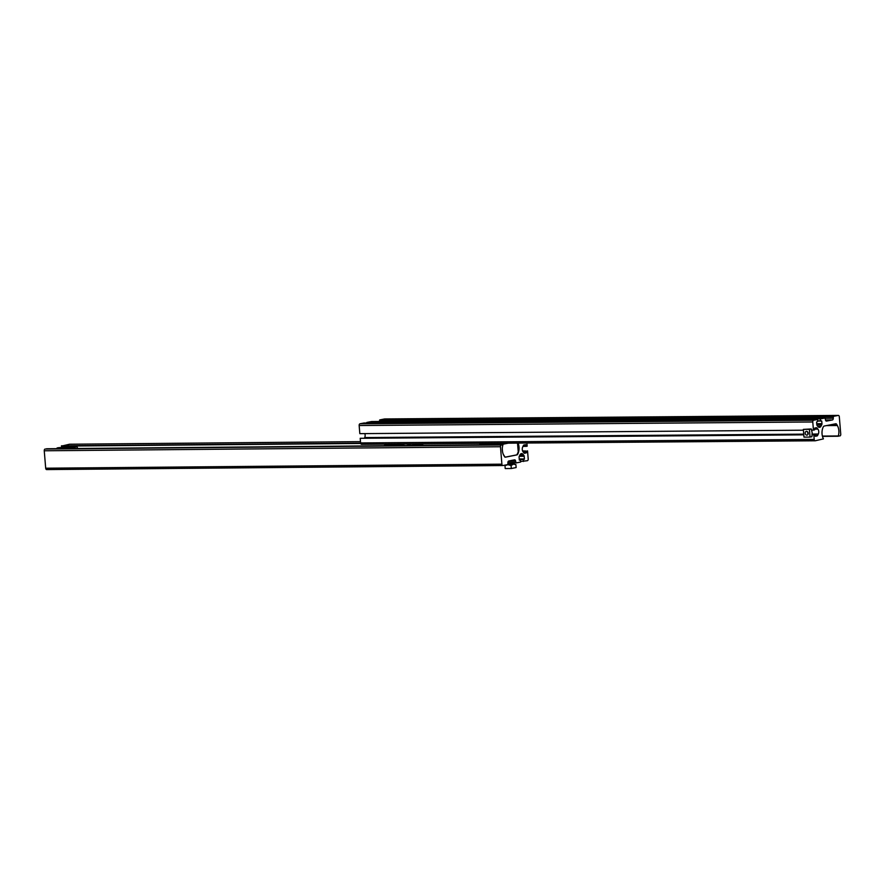 <?xml version="1.0" encoding="UTF-8"?>
<svg xmlns="http://www.w3.org/2000/svg" width="885" height="885" viewBox="0 0 885 885"><rect width="100%" height="100%" fill="white"/><g stroke="black" fill="none" stroke-linecap="round" stroke-linejoin="round"><path stroke-width="1.33" d="M519.661 455.521L523.931 455.487L523.013 454.348A3.507 2.19 89.5 0 0 521.641 453.596A3.507 2.19 89.5 0 0 521.387 453.629A3.507 2.19 89.5 0 0 519.938 454.945L519.23 456.406A1.173 0.73 89.5 0 0 519.086 457.279L519.307 459.946L520.446 460.111L519.351 460.123M502.757 465.532L46.772 469.57A1.56 0.973 89.5 0 1 46.662 469.581A1.56 0.973 89.5 0 1 45.688 468.209L44.25 450.786A1.56 0.973 89.5 0 1 45.091 449.049L502.89 444.989A9.37 5.841 89.5 0 0 503.83 455.421L504.55 456.671A1.56 0.973 89.5 0 0 505.28 457.191A1.56 0.973 89.5 0 0 505.39 457.18L516.818 454.923A2.345 1.46 89.5 0 0 517.769 454.082A9.37 5.841 -90.5 0 0 518.101 443.097M511.563 460.41L514.539 459.857A1.56 0.973 -90.5 0 1 514.661 459.846A1.56 0.973 -90.5 0 1 515.634 461.218L515.999 462.955L520.612 462.047L520.446 460.111M45.091 449.049L501.297 445A1.56 0.973 89.5 0 0 500.467 446.737L501.895 464.171A1.56 0.973 89.5 0 0 502.879 465.532A1.56 0.973 89.5 0 0 502.99 465.521L507.813 464.57L507.913 462.744A1.56 0.973 89.5 0 1 508.753 461.008L511.74 460.41M501.297 445L502.813 444.248L479.626 444.458L485.212 443.352M502.78 444.712L46.551 448.761M69.694 444.226A1.56 0.973 -90.5 0 0 69.583 444.226A1.56 0.973 -90.5 0 0 69.472 444.237L61.408 446.128A9.37 5.841 -90.5 0 1 61.972 447.356M522.935 446.46L527.15 446.195L526.896 443.031M525.944 446.427L525.59 444.69L523.898 445.022A1.173 0.73 -90.5 0 0 523.411 445.465L522.714 446.925A3.507 2.19 89.5 0 0 523.112 451.859L524.031 452.998A1.173 0.73 89.5 0 0 524.573 453.231L526.232 452.91L526.332 451.073L522.67 451.107M522.57 450.885L526.332 451.073M520.568 461.494L527.371 460.709A1.56 0.973 89.5 0 0 528.201 458.972L527.537 450.841M523.511 461.472L523.345 459.536L524.429 458.928L524.208 456.262A1.173 0.73 -90.5 0 0 523.931 455.487M519.274 459.569L523.345 459.536M484.405 443.872L486.927 443.639L484.416 443.982M502.813 444.248L508.255 443.175M517.515 443.097L518.245 451.981L516.862 454.857L505.125 457.169M505.07 457.158L503.322 454.37M502.304 448.938L502.525 451.649M486.927 443.639L484.648 444.259M484.626 444.027L483.453 444.038M421.691 445.432L421.636 444.679L418.694 444.547L410.043 445.531M409.611 444.757L409.578 444.281A10.93 0.996 175.3 0 1 409.91 444.491A10.93 0.996 175.3 0 1 407.554 445.31A10.93 0.996 175.3 0 1 406.104 445.564M422.875 445.42L422.012 443.85M421.636 444.679A39.017 3.562 -4.7 0 0 422.798 444.403M411.337 443.927L409.578 444.281M60.932 448.629L63.986 448.031L57.282 447.91A39.017 3.562 -4.7 0 1 58.952 447.633L77.05 446.792A9.37 5.841 -90.5 0 1 77.626 448.485M64.87 448.595A10.93 0.996 175.3 0 1 66.01 448.341A10.93 0.996 175.3 0 1 74.727 447.246L77.05 446.792M74.838 448.507L74.727 447.246M57.768 448.529L56.043 448.673M511.851 464.171L508.444 464.348L511.851 464.171M507.37 464.658L514.185 463.817L508.023 464.094M515.9 464.614L516.132 467.557L511.309 468.508L511.065 465.565L513.4 464.16L515.9 464.614L514.185 463.817M505.733 464.979L504.97 465.621L505.213 468.563L511.309 468.508M504.97 465.621L507.946 464.669L511.065 465.565M839.312 416.78A1.56 0.985 89.6 0 0 838.327 415.419A1.56 0.985 89.6 0 0 838.217 415.43L833.349 416.381L833.25 418.207A1.56 0.985 89.6 0 1 832.398 419.955L826.557 421.094A1.56 0.985 -90.4 0 1 826.435 421.105A1.56 0.985 -90.4 0 1 825.451 419.733L825.097 417.997L820.439 418.904L820.594 420.84L821.745 421.017L821.966 423.683A1.173 0.741 89.6 0 1 821.822 424.546L821.114 426.006A3.507 2.212 89.6 0 1 819.388 427.355A3.507 2.212 89.6 0 1 818.005 426.614L817.087 425.475A1.173 0.741 -90.4 0 1 816.8 424.689L816.589 422.023L817.674 421.415L817.519 419.479L813.614 420.242A1.56 0.985 89.6 0 0 812.773 421.979L813.437 430.121L814.654 429.878L814.753 428.052L816.435 427.72A1.173 0.741 89.6 0 1 816.977 427.964L817.895 429.103A3.507 2.212 89.6 0 1 818.304 434.026L817.596 435.486A1.173 0.741 -90.4 0 1 817.109 435.929L815.395 436.261L815.041 434.524L813.824 434.767L814.2 439.414A1.56 0.985 -90.4 0 0 815.185 440.785A1.56 0.985 -90.4 0 0 815.306 440.774L823.437 438.872A9.37 5.896 -90.4 0 1 823.293 426.88A2.345 1.471 89.6 0 1 824.256 426.028L835.783 423.771A1.56 0.985 89.6 0 1 835.905 423.76A1.56 0.985 89.6 0 1 836.635 424.28L837.354 425.53A9.37 5.896 89.6 0 1 838.305 435.962L839.898 435.951A1.56 0.985 89.6 0 0 840.75 434.214L839.312 416.78M384.831 418.959A1.56 0.985 89.6 0 0 384.721 418.948A1.56 0.985 89.6 0 0 384.599 418.959L838.217 415.43M815.074 440.774L361.688 444.303A1.56 0.985 -90.4 0 1 361.578 444.314A1.56 0.985 -90.4 0 1 360.593 442.942L814.2 439.414M360.593 442.942L360.206 438.296L803.801 434.845M812.153 434.778L813.824 434.767M360.206 438.296L803.779 434.612M812.176 434.546L815.041 434.524M364.465 438.042L364.686 437.566A3.507 2.212 89.6 0 0 364.83 433.617M817.519 419.479L363.901 423.019L360.007 423.782A1.56 0.985 89.6 0 0 359.155 425.519L359.83 433.65L803.414 430.198M811.656 430.132L813.437 430.121M817.629 420.873L820.594 420.84M366.866 422.997L366.821 422.444L820.439 418.904M366.821 422.444L371.512 421.537M825.694 420.574L829.378 420.541M825.672 420.53L829.577 420.508M384.599 418.959L379.731 419.921L379.61 421.47M389.433 444.005L386.701 444.425A9.481 0.863 -4.7 0 1 386.69 444.381L386.756 444.126M390.716 444.48L392.719 444.292A6.715 0.608 175.3 0 1 391.214 444.303L390.794 444.281A6.704 0.608 -4.7 0 0 391.214 444.292A6.704 0.608 -4.7 0 0 392.719 444.281A6.704 0.608 -4.7 0 0 393.316 444.259A6.704 0.608 -4.7 0 0 395.208 444.159A6.704 0.608 -4.7 0 0 395.872 444.104A6.704 0.608 -4.7 0 0 396.602 444.049M396.712 444.049A6.715 0.608 175.3 0 1 395.872 444.115L394.478 444.524M389.632 444.381L389.643 444.159A6.704 0.608 -4.7 0 0 389.842 444.193A6.704 0.608 -4.7 0 0 390.794 444.281L389.035 444.657A9.702 0.885 175.3 0 0 391.214 444.635L393.382 444.513M399.257 444.038L397.796 443.938M386.756 444.458L389.842 444.193L386.756 444.458A9.702 0.885 175.3 0 1 386.446 444.226M400.507 420.983L403.549 420.629L400.507 420.983M401.06 420.95L400.075 420.917M402.83 420.773L401.005 420.652M394.445 421.039L397.487 420.674L394.445 421.039M394.998 420.994L394.013 420.972M396.768 420.817L394.942 420.696M808.116 434.015A1.914 1.482 78.9 0 1 807.717 431.957M806.855 435.132A1.914 1.482 78.9 0 1 806.545 431.327A1.914 1.482 78.9 0 1 806.855 435.132M803.348 429.38L811.268 428.971L812.164 432.721L811.899 436.714L810.052 437.079L803.989 437.124L803.348 429.38L809.41 429.336L810.052 437.079M811.268 428.971L809.41 429.336M45.688 468.209L501.895 464.171M44.25 450.786L500.467 446.737M61.408 446.128L360.693 443.474M61.485 445.808L360.615 443.153M69.472 444.237L360.483 441.648M523.798 445.055L525.834 445.033M523.975 452.921L526.232 452.91M523.632 452.5L526.442 452.467M519.263 459.415L524.219 459.37M519.23 458.972L524.429 458.928M519.285 456.306L524.208 456.262M520.291 454.37L523.013 454.348M507.901 462.678L515.745 462.612M508.3 461.284L515.634 461.218M496.109 443.385L491.905 444.215L496.109 443.385M497.005 443.695L491.031 444.193M420.309 445.443L420.253 444.779M57.779 448.662L57.724 447.998M822.453 436.371L838.405 436.239L822.453 436.371M822.386 436.084L838.305 435.962M826.402 425.608L837.354 425.53M833.073 424.302L836.635 424.28M815.151 435.951L817.109 435.929M815.118 435.508L817.596 435.486M364.686 437.566L803.746 434.148M812.198 434.081L818.304 434.026M814.598 429.125L817.895 429.103M815.14 427.975L816.977 427.964M359.155 425.519L812.773 421.979M360.007 423.782L813.614 420.242M817.541 426.028L821.114 426.006M816.8 424.579L821.822 424.546M816.722 423.716L821.966 423.683M817.64 421.05L821.745 421.017M371.446 421.537L825.063 417.997M825.495 419.999L832.398 419.955M825.329 418.273L833.25 418.207M379.521 420.353L833.128 416.813M379.731 419.921L833.349 416.381M395.318 444.336L394.721 444.436M384.322 445.763L384.776 444.956A11.45 1.04 -4.7 0 0 392.055 445.409A11.45 1.04 -4.7 0 0 405.065 444.027A11.45 1.04 -4.7 0 0 405.286 443.982M386.103 444.126A10.2 0.929 -4.7 0 0 389.754 444.724A10.2 0.929 -4.7 0 0 399.998 444.016M399.334 444.027L398.538 444.137A9.702 0.885 175.3 0 1 395.761 444.392L399.6 443.949M398.836 420.784L404.534 420.74L398.836 420.784M405.64 421.271L405.595 420.674L402.277 421.293M397.83 421.326L405.595 420.674M392.774 420.829L398.471 420.784L392.774 420.829M397.852 421.149L396.214 421.337M391.756 421.382L399.533 420.718M46.662 469.581L502.879 465.532M69.583 444.226L360.483 441.637M497.182 443.772L490.876 444.292M57.105 448.573L57.06 447.987M384.721 418.948L838.327 415.419M361.578 444.314L815.185 440.785M371.479 421.537L825.097 417.997M384.776 444.956L385.849 444.126M408.87 445.011L408.228 443.949"/></g></svg>
